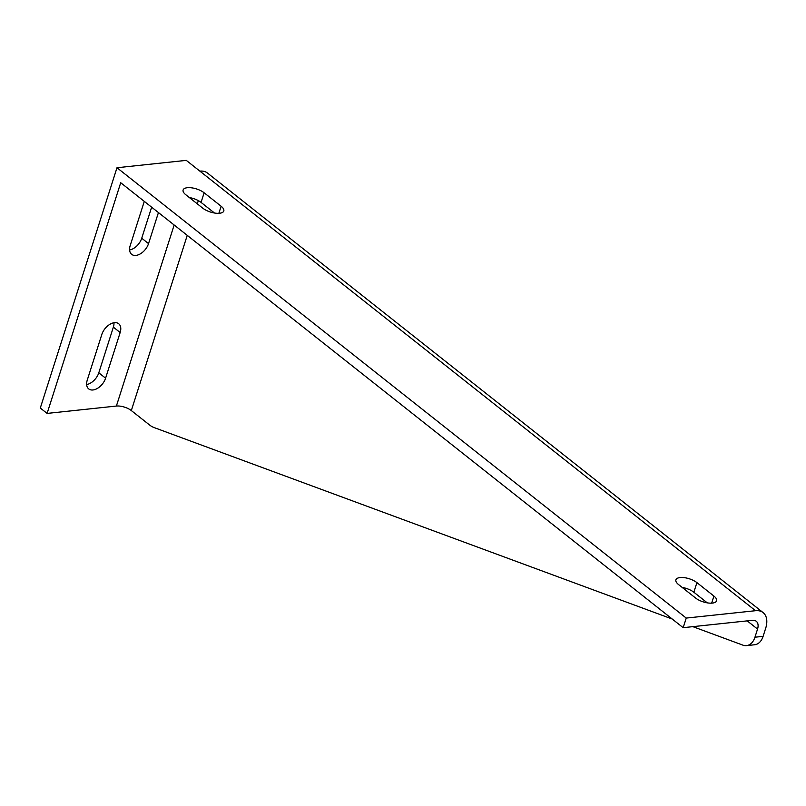 <?xml version="1.0" encoding="UTF-8"?>
<svg xmlns="http://www.w3.org/2000/svg" width="806" height="806" viewBox="0 0 806 806"><rect width="100%" height="100%" fill="white"/><g stroke="black" fill="none" stroke-linecap="round" stroke-linejoin="round"><path stroke-width="1.21" d="M144.294 201.379L130.199 245.558A12.433 7.707 128.3 0 0 131.66 254.333A12.433 7.707 128.3 0 0 140.859 253.537A12.433 7.707 128.3 0 0 148.536 243.614L158.439 212.572M151.649 207.192L141.735 238.233A12.433 7.707 -51.7 0 1 129.595 249.961M101.818 334.47L87.249 380.13A12.433 7.707 128.3 0 0 88.71 388.905A12.433 7.707 128.3 0 0 97.909 388.099A12.433 7.707 128.3 0 0 105.586 378.185L120.165 332.525A12.433 7.707 128.3 0 0 118.704 323.75A12.433 7.707 128.3 0 0 109.505 324.556A12.433 7.707 128.3 0 0 101.818 334.47M113.968 322.753A12.433 7.707 -51.7 0 1 113.364 327.145L98.795 372.805A12.433 7.707 -51.7 0 1 86.645 384.533M47.101 413.418L40.3 408.038L116.991 167.739L686.249 618.071L683.176 627.683L120.719 182.73L47.101 413.418L116.386 406.053A11.052 4.504 -162.3 0 1 131.328 410.566L149.493 424.933A27.616 18.518 -96.1 0 0 154.137 427.583L672.244 619.038M686.249 618.071L755.534 610.706A22.094 13.702 -51.7 0 1 763.111 612.6A22.094 13.702 -51.7 0 1 765.7 628.196L763.101 636.347A16.573 11.113 83.9 0 1 754.658 644.76L746.507 645.626A16.573 11.113 -96.1 0 0 754.95 637.214L757.549 629.063A11.052 6.851 -51.7 0 0 756.25 621.265A11.052 6.851 -51.7 0 0 752.461 620.318L683.176 627.683M692.868 626.655L742.931 645.153A16.573 11.113 -96.1 0 0 746.507 645.626M202.78 208.18A12.433 5.068 17.7 0 0 215.283 213.137A12.433 5.068 17.7 0 0 223.796 210.981A12.433 5.068 17.7 0 0 221.126 206.235L204.13 192.785A12.433 5.068 17.7 0 0 191.626 187.828A12.433 5.068 17.7 0 0 183.123 189.984A12.433 5.068 17.7 0 0 185.793 194.74L202.78 208.18M189.36 197.561A12.433 5.068 -162.3 0 1 201.067 202.397L214.487 213.016M695.578 598.022A12.433 5.068 17.7 0 0 708.081 602.979A12.433 5.068 17.7 0 0 716.584 600.823A12.433 5.068 17.7 0 0 713.915 596.067L696.918 582.627A12.433 5.068 17.7 0 0 684.415 577.67A12.433 5.068 17.7 0 0 675.912 579.826A12.433 5.068 17.7 0 0 678.581 584.582L695.578 598.022M682.148 587.403A12.433 5.068 -162.3 0 1 693.855 592.239L707.275 602.858M116.991 167.739L186.277 160.374L199.868 171.134A22.094 13.702 -51.7 0 1 207.444 173.028L763.111 612.6M141.735 238.233L148.536 243.614M105.586 378.185L98.795 372.805M120.165 332.525L113.364 327.145M174.156 225.005L116.386 406.053M754.95 637.214L763.101 636.347M218.859 213.308L221.126 206.235M201.067 202.397L204.13 192.785M711.658 603.15L713.915 596.067M693.855 592.239L696.918 582.627M131.328 410.566L187.244 235.362M197.299 203.847L198.336 200.623M199.868 171.134L755.534 610.706M747.202 620.882L757.549 629.063"/></g></svg>

